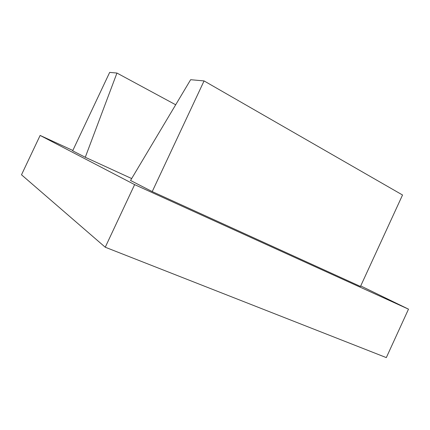 <?xml version="1.0" encoding="UTF-8"?>
<svg xmlns="http://www.w3.org/2000/svg" width="430" height="430" viewBox="0 0 430 430"><rect width="100%" height="100%" fill="white"/><g stroke="black" fill="none" stroke-linecap="round" stroke-linejoin="round"><path stroke-width="0.64" d="M116.949 73.052L85.274 157.273L72.665 150.812L109.671 72.396L116.949 73.052L175.687 104.775M85.274 157.273L131.671 178.557M190.641 79.706L130.532 180.471L152.22 191.587L204.067 80.921L190.641 79.706M204.067 80.921L402.534 195L360.474 286.466L152.22 191.587M72.831 150.462L40.13 135.434L134.628 184.62L105.253 247.223L386.317 357.604L408.5 309.154L134.628 184.62M360.727 285.918L408.5 309.154M40.13 135.434L21.5 174.79L105.253 247.223"/></g></svg>
